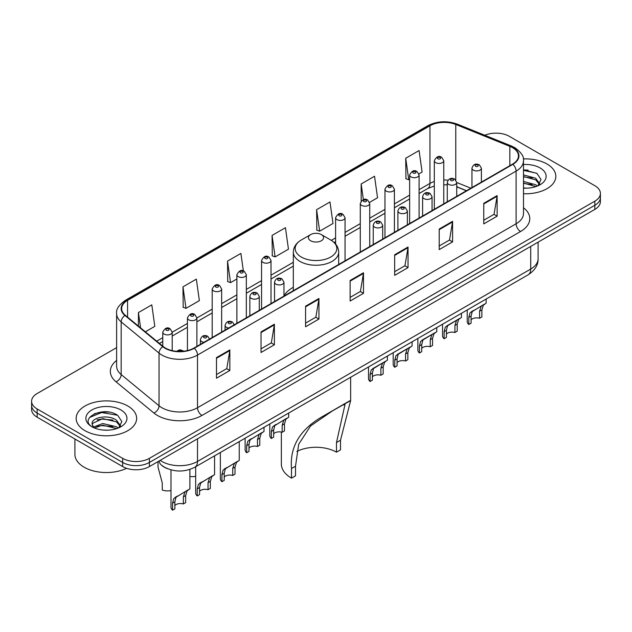 <?xml version="1.0" encoding="UTF-8"?>
<svg xmlns="http://www.w3.org/2000/svg" width="632" height="632" viewBox="0 0 632 632"><rect width="100%" height="100%" fill="white"/><g stroke="black" fill="none" stroke-linecap="round" stroke-linejoin="round"><path stroke-width="0.95" d="M293.319 287.307A33.393 19.276 0 0 0 283.973 296.005M466.384 190.769L456.731 186.859M167.535 468.699A18.897 10.91 180 0 1 162.211 465.752L161.35 465.034A12.601 8.429 129.5 0 1 159.153 460.941M108.925 412.103A25.201 14.552 0 0 0 94.176 413.857M528.115 170.087A25.201 14.552 0 0 0 523.486 170.063M116.62 347.639L37.138 393.531A18.897 10.91 0 0 0 31.6 401.249L31.6 409.481A18.897 10.91 0 0 0 37.138 417.191L122.663 466.574A18.897 10.91 0 0 0 149.397 466.574L594.862 209.382A18.897 10.91 0 0 0 600.4 201.671L600.4 197.555A18.897 10.91 0 0 1 594.862 205.266A18.897 10.91 0 0 0 600.4 197.555L600.4 193.439A18.897 10.91 0 0 0 594.862 185.721L509.337 136.338A18.897 10.91 0 0 0 484.799 135.256M31.6 401.249A18.897 10.91 0 0 0 37.138 408.959L122.663 458.342A18.897 10.91 0 0 0 149.397 458.342L149.397 462.458L594.862 205.266L149.397 462.458A18.897 10.91 0 0 1 122.663 462.458A18.897 10.91 0 0 0 149.397 462.458L149.397 466.574M37.138 408.959L37.138 413.075L122.663 462.458L37.138 413.075A18.897 10.91 0 0 1 31.6 405.365A18.897 10.91 0 0 0 37.138 413.075L37.138 417.191M546.98 163.988A30.241 17.459 0 0 0 523.343 158.924A30.241 17.459 0 0 1 546.98 163.988A30.241 17.459 0 0 1 555.836 176.336A30.241 17.459 0 0 0 546.98 163.988M127.79 406.005A30.241 17.459 0 0 0 94.832 402.221A30.241 17.459 0 0 0 76.164 418.352A30.241 17.459 0 0 0 85.02 430.692A30.241 17.459 0 0 0 117.979 434.476A30.241 17.459 0 0 0 136.646 418.352A30.241 17.459 0 0 0 127.79 406.005A30.241 17.459 0 0 0 94.832 402.221A30.241 17.459 0 0 0 76.164 418.352A30.241 17.459 0 0 0 85.02 430.692A30.241 17.459 0 0 0 117.979 434.476A30.241 17.459 0 0 0 136.646 418.352A30.241 17.459 0 0 0 127.79 406.005M512.544 147.659A20.161 11.637 180 0 1 518.445 155.891A20.161 11.637 180 0 1 512.544 164.115L193.945 348.058A20.161 11.637 180 0 1 163.175 346.502L125.31 315.281A20.161 11.637 180 0 1 121.66 308.606A20.161 11.637 180 0 1 127.561 300.374L429.95 125.792A20.161 11.637 180 0 1 455.775 124.488L509.85 146.355A20.161 11.637 180 0 1 512.544 147.659M512.9 147.454A20.666 11.929 0 0 0 510.143 146.118L456.059 124.251A20.666 11.929 0 0 0 429.594 125.586L127.206 300.168A20.666 11.929 0 0 0 124.891 315.447L162.756 346.676A20.666 11.929 0 0 0 194.3 348.264L512.9 164.32A20.666 11.929 0 0 0 512.9 147.454M216.484 357.625L216.484 378.205L229.843 370.486L229.843 349.915L216.484 357.625M216.484 374.555L226.777 368.614L229.795 350.594A5.04 2.907 -120 0 0 229.843 349.915M226.683 368.661L229.843 370.486M261.032 331.911L261.032 352.482L274.391 344.772L274.391 324.192L261.032 331.911M261.032 348.832L271.325 342.892L274.335 324.88A5.04 2.907 -120 0 0 274.391 324.192M271.231 342.947L274.391 344.772M305.58 306.188L305.58 326.768L318.939 319.049L318.939 298.478L305.58 306.188M305.58 323.118L315.866 317.169L318.883 299.157A5.04 2.907 -120 0 0 318.939 298.478M315.779 317.225L318.939 319.049M483.764 203.314L483.764 223.886L497.131 216.176L497.131 195.596L483.764 203.314M483.764 220.236L494.058 214.295L497.076 196.283A5.04 2.907 -120 0 0 497.131 195.596M493.963 214.351L497.131 216.176M439.216 229.037L439.216 249.608L452.583 241.89L452.583 221.319L439.216 229.037M439.216 245.959L449.51 240.018L452.528 221.998A5.04 2.907 -120 0 0 452.583 221.319M449.423 240.065L452.583 241.89M394.668 254.751L394.668 275.331L408.035 267.613L408.035 247.033L394.668 254.751M394.668 271.673L404.962 265.732L407.98 247.72A5.04 2.907 -120 0 0 408.035 247.033M404.875 265.788L408.035 267.613M350.12 280.474L350.12 301.045L363.487 293.327L363.487 272.755L350.12 280.474M350.12 297.396L360.414 291.455L363.432 273.435A5.04 2.907 -120 0 0 363.487 272.755M360.327 291.502L363.487 293.327M523.486 193.748A30.241 17.459 0 0 0 555.836 176.336A30.241 17.459 0 0 1 523.486 193.748M149.397 458.342L594.862 201.15A18.897 10.91 0 0 0 600.4 193.439M182.98 286.849L185.998 308.345L199.364 300.635L196.347 279.131L182.98 286.849L183.201 307.302M145.352 331.816L154.816 326.349L151.799 304.853L138.432 312.571L138.432 326.112M316.624 209.69L319.642 231.194L333.001 223.475L329.991 201.979L316.624 209.69L316.837 230.143M369.562 202.366L377.549 197.753L374.531 176.257L361.172 183.975L361.172 201.047M418.921 173.871L422.097 172.038L419.079 150.542L405.72 158.253L405.934 178.706M243.352 270.923L240.895 253.416L227.528 261.127L227.741 281.58M272.076 235.412L275.094 256.908L288.461 249.19L285.443 227.694L272.076 235.412L272.289 255.865M275.094 256.908L272.076 255.778M319.642 231.194L316.624 230.064M361.172 183.975L363.368 199.641M405.72 158.253L408.738 179.749L409.639 179.235M408.738 179.749L405.72 178.627M227.528 261.127L230.546 282.63L236.882 278.973M230.546 282.63L227.528 281.501M185.998 308.345L182.98 307.223M138.432 312.571L140.581 327.882M523.486 187.965L526.954 188.17M523.486 181.431L535.667 184.734L537.326 186.069M523.486 183.067L535.968 186.574M523.486 174.898L535.667 178.2L539.752 183.849M523.486 176.533L535.667 179.828L539.436 184.275M523.486 188.131A20.54 11.858 0 0 0 540.115 184.718A20.54 11.858 0 0 0 540.115 167.946A20.54 11.858 0 0 0 523.486 164.541M537.816 185.863L541.032 179.551L536.963 173.413L523.486 169.739M523.486 170.371L536.687 173.231M523.486 176.905L532.136 178.034M523.486 183.438L532.136 184.56M336.493 452.172L336.493 442.542L344.977 404.63L342.394 405.112L333.427 410.223L310.533 425.984L298.707 444.241L295.507 466.203L291.502 468.517C289.614 446.326 300.461 428.694 324.05 415.635L350.649 400.585L340.498 440.228L340.498 449.858L336.493 452.172A28.977 16.732 0 0 0 296.811 451.469M295.507 466.203L295.507 475.833L291.502 478.148A34.649 20.003 0 0 1 281.351 464.007L281.351 432.051M310.652 240.76A7.56 4.361 0 0 0 321.348 240.76A7.56 4.361 0 0 0 321.348 234.59L330.733 240.01A20.832 12.032 0 0 1 330.733 257.019A20.832 12.032 0 0 1 301.267 257.019A20.832 12.032 0 0 1 301.267 240.01C296.139 243.051 293.485 247.104 293.319 252.152A22.681 13.09 0 0 0 299.963 261.411A22.681 13.09 0 0 0 324.682 264.247A22.681 13.09 0 0 0 338.681 252.152C338.515 247.104 335.861 243.051 330.733 240.01L321.348 234.59A7.56 4.361 0 0 0 310.652 234.59A7.56 4.361 0 0 0 310.652 240.76M291.502 468.517L291.502 478.148M349.701 400.822L324.05 415.635L349.701 400.822M74.908 439.003L74.908 454.361A31.497 18.186 0 0 0 84.135 467.214A31.497 18.186 0 0 0 126.598 468.312M102.969 430.044L107.764 430.187M93.544 427.027L102.724 423.527L116.478 426.75L118.145 428.085M94.389 427.911L102.724 425.162L116.778 428.591M93.694 427.667L92.217 424.214A14.244 8.224 0 0 0 94.516 428.022M120.57 425.865L116.478 420.217C107.93 413.834 90.337 417.776 92.217 424.214L92.161 423.59M92.256 424.412L92.651 423.353L102.724 418.629L116.478 421.844L120.246 426.292M118.626 427.88L121.85 421.568L117.773 415.429C103.364 405.072 77.752 418.724 92.541 427.09L93.275 427.54M120.933 409.963A20.54 11.858 0 0 0 91.885 409.963A20.54 11.858 0 0 0 91.885 426.734A20.54 11.858 0 0 0 120.933 426.734A20.54 11.858 0 0 0 120.933 409.963M89.539 417.491L101.602 412.538L117.497 415.24M97.075 419.893L101.602 419.071L112.946 420.043M97.075 426.426L101.602 425.605L112.946 426.576M471.093 319.816A6.296 3.634 180 0 1 479.593 318.267L479.593 311.213L481.134 306.449L482.224 305.438L472.223 311.592L471.093 316.118L471.093 323.173L468.794 324.5A9.448 5.459 180 0 1 467.23 321.49L467.23 309.964M468.794 324.5L468.794 317.446L470.003 312.88L482.982 304.995M486.134 299.055L486.134 303.178L483.362 305.161L481.892 309.885L481.892 316.94L479.593 318.267M471.393 311.687L473.684 310.367L471.393 311.687M446.413 334.059A6.296 3.634 180 0 1 454.914 332.519L454.914 325.464L456.454 320.693L457.544 319.681L449.004 324.611L447.551 325.843L446.413 330.37L446.413 337.425L444.122 338.752A9.448 5.459 180 0 1 442.55 335.742L442.55 324.216M444.122 338.752L444.122 331.697L445.323 327.123L458.303 319.247M461.455 313.306L461.455 317.43L458.682 319.413L457.213 324.137L457.213 331.192L454.914 332.519M446.713 325.938L449.004 324.611L446.713 325.938M421.734 348.311A6.296 3.634 180 0 1 430.234 346.763L430.234 339.708L431.774 334.944L432.865 333.933L424.325 338.863L422.871 340.087L421.734 344.614L421.734 351.676L419.443 352.996A9.448 5.459 180 0 1 417.871 349.994L417.871 338.46M419.443 352.996L419.443 345.941L420.643 341.375L433.623 333.491M436.775 327.55L436.775 331.674L434.002 333.657L432.533 338.381L432.533 345.443L430.234 346.763M422.034 340.182L424.325 338.863L422.034 340.182M397.062 362.555A6.296 3.634 180 0 1 405.554 361.014L405.554 353.96L407.095 349.196L408.185 348.177L399.645 353.106L398.192 354.339L397.062 358.865L397.062 365.92L394.763 367.247A9.448 5.459 180 0 1 393.191 364.237L393.191 352.711M394.763 367.247L394.763 360.193L395.964 355.626L408.944 347.742M412.096 341.801L412.096 345.925L409.323 347.908L407.853 352.632L407.853 359.687L405.554 361.014M397.354 354.433L399.645 353.106L397.354 354.433M372.382 376.806A6.296 3.634 180 0 1 380.875 375.266L380.875 368.211L382.423 363.44L383.505 362.428L374.966 367.358L373.512 368.582L372.382 373.117L372.382 380.172L370.083 381.499A9.448 5.459 180 0 1 368.511 378.489L368.511 366.963M370.083 381.499L370.083 374.444L371.284 369.87L384.264 361.994M387.416 356.045L387.416 360.169L384.643 362.152L383.174 366.884L383.174 373.939L380.875 375.266M372.675 368.677L374.966 367.358L372.675 368.677M273.664 433.797A6.296 3.634 180 0 1 282.164 432.256L282.164 425.202L283.705 420.438L284.787 419.419L274.794 425.581L273.664 430.108L273.664 437.162L271.365 438.489A9.448 5.459 180 0 1 269.801 435.48L269.801 423.954M271.365 438.489L271.365 431.435L272.566 426.861L285.546 418.984M288.698 413.044L288.698 417.167L285.933 419.15L284.463 423.874L284.463 430.929L282.164 432.256M273.964 425.676L276.255 424.349L273.964 425.676M248.984 448.048A6.296 3.634 180 0 1 257.485 446.508L257.485 439.445L259.025 434.682L260.115 433.671L250.114 439.825L248.984 444.359L248.984 451.414L246.685 452.741A9.448 5.459 180 0 1 245.121 449.731L245.121 438.205M246.685 452.741L246.685 445.678L247.886 441.112L260.866 433.236M264.018 427.287L264.018 431.411L261.253 433.394L259.784 438.126L259.784 445.181L257.485 446.508M249.285 439.919L251.576 438.6L249.285 439.919M224.218 477.01A6.296 3.634 180 0 1 232.718 475.462L232.718 468.407L234.259 463.643L235.341 462.632L225.347 468.786L224.218 473.313L224.218 480.367L221.919 481.695A9.448 5.459 180 0 1 220.355 478.693L220.355 452.504M221.919 481.695L221.919 474.64L223.12 470.074L236.099 462.19M239.252 441.586L239.252 460.373L236.487 462.355L235.009 467.08L235.009 474.134L232.718 475.462M224.518 468.881L226.809 467.562L224.518 468.881M199.538 491.254A6.296 3.634 180 0 1 208.039 489.713L208.039 482.658L209.579 477.887L210.661 476.876L200.668 483.038L199.538 487.564L199.538 494.619L197.239 495.946A9.448 5.459 180 0 1 195.675 492.936L195.675 466.748M197.239 495.946L197.239 488.892L198.44 484.317L211.42 476.441M214.572 455.838L214.572 474.624L211.807 476.607L210.33 481.331L210.33 488.386L208.039 489.713M199.838 483.132L202.129 481.805L199.838 483.132M174.859 505.505A6.296 3.634 180 0 1 183.359 503.957L183.359 496.902L184.9 492.138L185.982 491.127L175.988 497.281L174.859 501.816L174.859 508.871L172.56 510.19A9.448 5.459 180 0 1 170.995 507.188L170.995 469.876M172.56 510.19L172.56 503.135L173.761 498.569L186.74 490.685M189.892 469.418L189.892 488.868L187.127 490.851L185.658 495.575L185.658 502.638L183.359 503.957M175.159 497.376L177.45 496.057L175.159 497.376M195.675 476.267A9.448 5.459 180 0 1 189.892 476.504M158.032 462.316L158.032 467.135L162.266 482.951L162.266 490.005A9.448 5.459 180 0 0 170.995 490.519M160.173 460.349A25.201 14.552 0 0 0 161.871 461.431A25.201 14.552 0 0 0 197.508 461.431L530.714 269.05A25.201 14.552 0 0 0 538.101 258.764C538.282 265.021 534.948 270.37 528.107 274.817L194.893 467.198A12.601 7.276 60 0 0 197.508 461.431L197.508 438.798M530.714 246.417L530.714 269.05A12.601 7.276 60 0 1 528.107 274.817M594.862 209.382L594.862 201.15M122.663 466.574L122.663 458.342M523.486 207.731A31.497 18.186 180 0 1 520.563 231.502L201.964 415.445A6.296 3.634 60 0 1 197.508 407.727L516.107 223.783A25.201 14.552 0 0 0 523.486 213.498L523.486 160.828A25.201 14.552 180 0 1 516.107 171.114A6.296 3.634 -120 0 0 512.9 164.32M201.964 415.445A31.497 18.186 180 0 1 157.415 415.445A31.497 18.186 180 0 1 153.884 413.012L116.019 381.791A31.497 18.186 180 0 1 116.62 360.453M161.871 407.727A25.201 14.552 0 0 0 197.508 407.727L197.508 355.058A25.201 14.552 180 0 1 159.043 353.114L121.178 321.893A25.201 14.552 180 0 1 116.62 313.543L116.62 366.22A25.201 14.552 0 0 0 121.178 374.563L159.043 405.784A25.201 14.552 0 0 0 161.871 407.727M523.486 160.828C524.323 156.886 521.432 152.502 514.803 147.651L511.486 146.047A6.296 2.947 112 0 0 510.143 146.118M511.486 146.047L457.41 124.188C446.974 120.491 437.067 121.028 427.69 125.792A6.296 3.634 60 0 1 429.594 125.586M127.206 300.168A6.296 3.634 -120 0 0 125.302 300.374C118.769 305.074 115.869 309.467 116.62 313.543M124.891 315.447A6.296 4.211 129.5 0 0 121.178 321.893L121.178 374.563A6.296 4.211 -50.5 0 1 116.019 381.791M457.41 124.188A6.296 2.947 112 0 0 456.059 124.251M162.756 346.676A6.296 4.211 129.5 0 0 159.043 353.114L159.043 405.784A6.296 4.211 -50.5 0 1 153.884 413.012M194.3 348.264A6.296 3.634 60 0 1 197.508 355.058L516.107 171.114L516.107 223.783A6.296 3.634 60 0 0 520.563 231.502M127.561 300.374L127.561 317.146M509.85 146.355L509.85 165.671M455.775 124.488L455.775 179.962M470.84 188.194L456.731 182.49M448.033 180.207A20.161 11.637 0 0 0 443.767 180.001M434.31 181.495A20.161 11.637 0 0 0 429.95 183.406L419.087 189.679M429.95 125.792L429.95 183.406A11.337 6.549 60 0 1 427.603 188.597L419.087 193.518M409.639 195.138L394.408 203.931M384.959 209.382L369.728 218.174M360.28 223.633L345.048 232.426M335.6 237.885L331.31 240.358M293.319 262.288L271.01 275.173M261.561 280.624L246.33 289.417M236.882 294.875L221.65 303.668M212.202 309.127L196.884 317.967M187.435 323.426L172.204 332.219M162.756 337.67L156.697 341.169M466.519 190.69L458.026 187.254A11.337 5.309 -68 0 1 456.731 186.148M350.12 281.122L363.432 273.435M394.668 255.407L407.98 247.72M439.216 229.685L452.528 221.998M483.764 203.962L497.076 196.283M305.58 306.844L318.883 299.157M261.032 332.558L274.335 324.88M216.484 358.281L229.795 350.594M340.498 440.228L336.493 442.542M473.336 170.134A4.724 2.726 180 0 1 471.954 168.207C473.163 164.328 475.635 163.206 479.372 164.834L481.402 168.207A4.724 2.726 180 0 1 478.487 170.727A4.724 2.726 180 0 1 473.336 170.134M477.792 164.992A1.572 0.908 0 0 0 475.564 164.992A1.572 0.908 0 0 0 475.564 166.279A1.572 0.908 0 0 0 477.792 166.279A1.572 0.908 0 0 0 477.792 164.992M482.224 305.438L484.515 304.111M479.593 311.213L481.892 309.885M468.794 317.446L471.093 316.118M448.665 184.386A4.724 2.726 180 0 1 447.274 182.458C448.483 178.58 450.956 177.458 454.692 179.085L456.731 182.458A4.724 2.726 180 0 1 453.808 184.979A4.724 2.726 180 0 1 448.665 184.386M453.112 179.243A1.572 0.908 0 0 0 450.885 179.243A1.572 0.908 0 0 0 450.885 180.523A1.572 0.908 0 0 0 453.112 180.523A1.572 0.908 0 0 0 453.112 179.243M457.544 319.681L459.835 318.362M454.914 325.464L457.213 324.137M444.122 331.697L446.413 330.37M423.985 198.63A4.724 2.726 180 0 1 422.595 196.702C423.803 192.823 426.276 191.701 430.013 193.329L432.051 196.702A4.724 2.726 180 0 1 429.128 199.222A4.724 2.726 180 0 1 423.985 198.63M428.433 193.487A1.572 0.908 0 0 0 426.213 193.487A1.572 0.908 0 0 0 426.213 194.775A1.572 0.908 0 0 0 428.433 194.775A1.572 0.908 0 0 0 428.433 193.487M432.865 333.933L435.156 332.606M430.234 339.708L432.533 338.381M419.443 345.941L421.734 344.614M399.305 212.881A4.724 2.726 180 0 1 397.915 210.954C399.124 207.075 401.597 205.953 405.333 207.58L407.371 210.954A4.724 2.726 180 0 1 404.448 213.474A4.724 2.726 180 0 1 399.305 212.881M403.761 207.738A1.572 0.908 0 0 0 401.533 207.738A1.572 0.908 0 0 0 401.533 209.026A1.572 0.908 0 0 0 403.761 209.026A1.572 0.908 0 0 0 403.761 207.738M408.185 348.177L410.476 346.857M405.554 353.96L407.853 352.632M394.763 360.193L397.062 358.865M374.626 227.133A4.724 2.726 180 0 1 373.243 225.197C374.444 221.326 376.917 220.197 380.654 221.832L382.692 225.197A4.724 2.726 180 0 1 379.777 227.718A4.724 2.726 180 0 1 374.626 227.133M379.082 221.982A1.572 0.908 0 0 0 376.854 221.982A1.572 0.908 0 0 0 376.854 223.27A1.572 0.908 0 0 0 379.082 223.27A1.572 0.908 0 0 0 379.082 221.982M383.505 362.428L385.797 361.109M380.875 368.211L383.174 366.884M370.083 374.444L372.382 373.117M275.908 284.123A4.724 2.726 180 0 1 274.525 282.196C275.734 278.317 278.206 277.195 281.935 278.823L283.973 282.196A4.724 2.726 180 0 1 281.058 284.716A4.724 2.726 180 0 1 275.908 284.123M280.363 278.981A1.572 0.908 0 0 0 278.135 278.981A1.572 0.908 0 0 0 278.135 280.268A1.572 0.908 0 0 0 280.363 280.268A1.572 0.908 0 0 0 280.363 278.981M284.787 419.419L287.078 418.1M282.164 425.202L284.463 423.874M271.365 431.435L273.664 430.108M251.228 298.367A4.724 2.726 180 0 1 249.845 296.44C251.054 292.569 253.527 291.439 257.256 293.074L259.294 296.44A4.724 2.726 180 0 1 256.379 298.96A4.724 2.726 180 0 1 251.228 298.367M255.683 293.224A1.572 0.908 0 0 0 253.456 293.224A1.572 0.908 0 0 0 253.456 294.512A1.572 0.908 0 0 0 255.683 294.512A1.572 0.908 0 0 0 255.683 293.224M260.115 433.671L262.399 432.351M257.485 439.445L259.784 438.126M246.685 445.678L248.984 444.359M228.61 328.04A4.724 2.726 180 0 1 226.461 327.329A4.724 2.726 180 0 1 225.079 325.401C226.288 321.522 228.752 320.4 232.489 322.028L234.527 325.401M230.917 322.186A1.572 0.908 0 0 0 228.689 322.186A1.572 0.908 0 0 0 228.689 323.473A1.572 0.908 0 0 0 230.917 323.473A1.572 0.908 0 0 0 230.917 322.186M235.341 462.632L237.632 461.305M232.718 468.407L235.009 467.08M221.919 474.64L224.218 473.313M203.939 342.291A4.724 2.726 180 0 1 201.782 341.58A4.724 2.726 180 0 1 200.399 339.653C201.608 335.774 204.073 334.652 207.81 336.279L209.848 339.653M206.237 336.437A1.572 0.908 0 0 0 204.01 336.437A1.572 0.908 0 0 0 204.01 337.717A1.572 0.908 0 0 0 206.237 337.717A1.572 0.908 0 0 0 206.237 336.437M210.661 476.876L212.952 475.556M208.039 482.658L210.33 481.331M197.239 488.892L199.538 487.564M182.016 351.392A1.572 0.908 0 0 0 181.558 350.681A1.572 0.908 0 0 0 179.733 350.515A1.572 0.908 0 0 0 178.888 351.463M185.982 491.127L188.273 489.8M183.359 496.902L185.658 495.575M172.56 503.135L174.859 501.816M443.767 203.828L443.767 160.726A4.724 2.726 180 0 1 440.844 163.246A4.724 2.726 180 0 1 435.701 162.653A4.724 2.726 180 0 1 434.31 160.726L434.31 209.279M437.929 158.79A1.572 0.908 0 0 0 440.156 158.79A1.572 0.908 0 0 0 440.156 157.51A1.572 0.908 0 0 0 437.929 157.51A1.572 0.908 0 0 0 437.929 158.79M419.087 218.072L419.087 174.969A4.724 2.726 180 0 1 416.164 177.489A4.724 2.726 180 0 1 411.021 176.897A4.724 2.726 180 0 1 409.639 174.969L409.639 223.53M413.249 173.042A1.572 0.908 0 0 0 415.477 173.042A1.572 0.908 0 0 0 415.477 171.754A1.572 0.908 0 0 0 413.249 171.754A1.572 0.908 0 0 0 413.249 173.042M394.408 232.323L394.408 189.221A4.724 2.726 180 0 1 391.492 191.741A4.724 2.726 180 0 1 386.342 191.148A4.724 2.726 180 0 1 384.959 189.221L384.959 237.782M388.569 187.293A1.572 0.908 0 0 0 390.797 187.293A1.572 0.908 0 0 0 390.797 186.006A1.572 0.908 0 0 0 388.569 186.006A1.572 0.908 0 0 0 388.569 187.293M369.728 246.567L369.728 203.465A4.724 2.726 180 0 1 366.813 205.985A4.724 2.726 180 0 1 361.662 205.4A4.724 2.726 180 0 1 360.28 203.465L360.28 252.026M363.89 201.537A1.572 0.908 0 0 0 366.118 201.537A1.572 0.908 0 0 0 366.118 200.249A1.572 0.908 0 0 0 363.89 200.249A1.572 0.908 0 0 0 363.89 201.537M345.048 260.818L345.048 217.716A4.724 2.726 180 0 1 342.133 220.236A4.724 2.726 180 0 1 336.982 219.644A4.724 2.726 180 0 1 335.6 217.716L335.6 244.015M339.21 215.788A1.572 0.908 0 0 0 341.438 215.788A1.572 0.908 0 0 0 341.438 214.501A1.572 0.908 0 0 0 339.21 214.501A1.572 0.908 0 0 0 339.21 215.788M271.01 303.565L271.01 260.463A4.724 2.726 180 0 1 268.094 262.983A4.724 2.726 180 0 1 262.944 262.391A4.724 2.726 180 0 1 261.561 260.463L261.561 309.016M265.171 258.535A1.572 0.908 0 0 0 267.399 258.535A1.572 0.908 0 0 0 267.399 257.248A1.572 0.908 0 0 0 265.171 257.248A1.572 0.908 0 0 0 265.171 258.535M246.33 317.809L246.33 274.707A4.724 2.726 180 0 1 243.415 277.227A4.724 2.726 180 0 1 238.264 276.634A4.724 2.726 180 0 1 236.882 274.707L236.882 323.268M240.492 272.779A1.572 0.908 0 0 0 242.72 272.779A1.572 0.908 0 0 0 242.72 271.491A1.572 0.908 0 0 0 240.492 271.491A1.572 0.908 0 0 0 240.492 272.779M221.65 332.061L221.65 288.958A4.724 2.726 180 0 1 218.735 291.478A4.724 2.726 180 0 1 213.584 290.886A4.724 2.726 180 0 1 212.202 288.958L212.202 337.52M215.812 287.031A1.572 0.908 0 0 0 218.04 287.031A1.572 0.908 0 0 0 218.04 285.743A1.572 0.908 0 0 0 215.812 285.743A1.572 0.908 0 0 0 215.812 287.031M196.884 346.36L196.884 317.92A4.724 2.726 180 0 1 193.969 320.44A4.724 2.726 180 0 1 188.818 319.847A4.724 2.726 180 0 1 187.435 317.92L187.435 350.578M191.046 315.992A1.572 0.908 0 0 0 193.274 315.992A1.572 0.908 0 0 0 193.274 314.704A1.572 0.908 0 0 0 191.046 314.704A1.572 0.908 0 0 0 191.046 315.992M172.204 350.642L172.204 332.163A4.724 2.726 180 0 1 169.289 334.683A4.724 2.726 180 0 1 164.138 334.091A4.724 2.726 180 0 1 162.756 332.163L162.756 346.162M166.366 330.236A1.572 0.908 0 0 0 168.594 330.236A1.572 0.908 0 0 0 168.594 328.948A1.572 0.908 0 0 0 166.366 328.948A1.572 0.908 0 0 0 166.366 330.236M194.893 467.198C184.757 472.294 174.614 472.294 164.478 467.198L161.35 465.034M538.101 258.764L538.101 242.159M427.69 125.792L125.302 300.374M458.026 187.254L456.731 186.764M447.274 184.9L443.767 184.789M434.31 185.982L427.603 188.597M409.639 198.969L394.408 207.762M384.959 213.221L369.728 222.014M360.28 227.473L345.048 236.265M335.6 241.716L334.186 242.53M293.319 266.127L271.01 279.004M261.561 284.463L246.33 293.256M236.882 298.707L221.65 307.5M212.202 312.959L196.884 321.807M187.435 327.257L172.204 336.05M162.756 341.509L159.438 343.421M338.681 264.492L338.681 252.152M350.649 400.585L350.649 377.272M293.319 290.68L293.319 252.152M310.652 234.59L301.267 240.01M471.954 187.546L471.954 168.207M481.402 182.095L481.402 168.207M447.274 201.798L447.274 182.458M456.731 196.339L456.731 182.458M422.595 216.049L422.595 196.702M432.051 210.59L432.051 196.702M397.915 230.293L397.915 210.954M407.371 224.842L407.371 210.954M373.243 244.545L373.243 225.197M382.692 239.086L382.692 225.197M274.525 301.535L274.525 282.196M283.973 296.076L283.973 282.196M249.845 315.787L249.845 296.44M259.294 310.328L259.294 296.44M225.079 330.086L225.079 325.401M200.399 344.329L200.399 339.653M176.731 351.345L178.714 350.104L180.428 349.836L184.015 351.195M443.767 160.726L441.728 157.352C438.987 155.369 436.514 156.499 434.31 160.726M419.087 174.969L417.049 171.604C414.308 169.621 411.835 170.743 409.639 174.969M394.408 189.221L392.369 185.847C389.628 183.873 387.155 184.994 384.959 189.221M369.728 203.465L367.69 200.099C364.948 198.116 362.476 199.238 360.28 203.465M345.048 217.716L343.01 214.343C340.269 212.368 337.796 213.49 335.6 217.716M271.01 260.463L268.971 257.09C266.23 255.115 263.765 256.237 261.561 260.463M246.33 274.707L244.292 271.341C241.55 269.358 239.086 270.48 236.882 274.707M221.65 288.958L219.612 285.585C216.879 283.61 214.406 284.732 212.202 288.958M196.884 317.92L194.846 314.546C192.104 312.563 189.64 313.693 187.435 317.92M172.204 332.163L170.166 328.798C167.425 326.815 164.96 327.937 162.756 332.163"/></g></svg>

